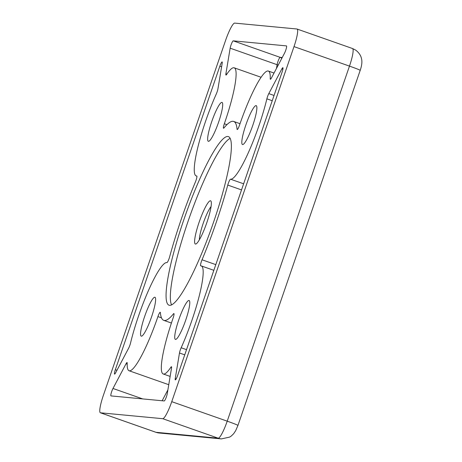 <?xml version="1.0" encoding="UTF-8"?>
<svg xmlns="http://www.w3.org/2000/svg" width="462" height="462" viewBox="0 0 462 462"><rect width="100%" height="100%" fill="white"/><g stroke="black" fill="none" stroke-linecap="round" stroke-linejoin="round"><path stroke-width="0.69" d="M196.806 176.016L196.725 175.987A4.585 0.739 109.4 0 1 196.772 175.993A4.585 0.739 109.4 0 1 196.009 180.388A4.585 0.739 109.4 0 1 195.391 182.011A105.411 17.036 109.4 0 0 181.254 219.242A105.411 17.036 109.4 0 0 169.669 256.722A4.585 0.739 109.4 0 1 169.167 258.35A4.585 0.739 109.4 0 1 166.903 262.607A57.288 9.257 109.4 0 0 138.6 315.806A57.288 9.257 109.4 0 0 130.561 342.966A4.585 0.739 109.4 0 1 129.914 345.143A4.585 0.739 109.4 0 1 128.638 348.181L115.575 372.903A4.585 0.739 -70.6 0 1 114.57 374.11A4.585 0.739 -70.6 0 1 115.333 369.716L116.955 370.287M115.333 369.716L219.848 66.181A4.585 0.739 -70.6 0 1 222.13 61.931A4.585 0.739 -70.6 0 1 222.199 63.242L217.948 88.796A4.585 0.739 109.4 0 1 217.117 91.88A4.585 0.739 109.4 0 1 216.274 94.034A57.288 9.257 109.4 0 0 205.694 120.957A57.288 9.257 109.4 0 0 196.177 175.901L196.881 176.149M111.712 391.505A4.585 0.739 -70.6 0 0 110.949 395.899A4.585 0.739 -70.6 0 0 110.978 395.905L164.195 400.952A4.585 0.739 109.4 0 0 166.447 396.691A4.585 0.739 109.4 0 0 167.279 393.612L171.529 368.052A4.585 0.739 109.4 0 0 171.454 366.741A4.585 0.739 109.4 0 0 170.848 367.278A57.288 9.257 109.4 0 1 163.248 373.989A57.288 9.257 109.4 0 1 172.765 319.046A57.288 9.257 109.4 0 1 173.111 318.035A4.585 0.739 -70.6 0 0 173.14 317.954A4.585 0.739 -70.6 0 0 173.903 313.554A4.585 0.739 -70.6 0 0 173.481 313.837A105.411 17.036 109.4 0 1 163.75 320.345A105.411 17.036 109.4 0 1 160.378 312.595A4.585 0.739 -70.6 0 0 160.233 312.26A4.585 0.739 -70.6 0 0 157.952 316.51A4.585 0.739 -70.6 0 0 157.923 316.591A57.288 9.257 109.4 0 1 157.577 317.602A57.288 9.257 109.4 0 1 129.089 370.749A57.288 9.257 109.4 0 1 127.206 363.144A4.585 0.739 109.4 0 0 127.056 362.531A4.585 0.739 109.4 0 0 126.051 363.744L112.988 388.467A4.585 0.739 -70.6 0 0 111.712 391.505M233.235 40.847A4.585 0.739 -70.6 0 0 230.988 45.109A4.585 0.739 -70.6 0 0 230.157 48.187L225.906 73.747A4.585 0.739 109.4 0 0 225.976 75.058A4.585 0.739 109.4 0 0 226.582 74.521A57.288 9.257 109.4 0 1 234.182 67.81A57.288 9.257 109.4 0 1 224.671 122.753A57.288 9.257 109.4 0 1 224.318 123.77A4.585 0.739 -70.6 0 0 224.295 123.851A4.585 0.739 -70.6 0 0 223.533 128.245A4.585 0.739 -70.6 0 0 223.955 127.962A105.411 17.036 109.4 0 1 233.68 121.454A105.411 17.036 109.4 0 1 237.052 129.204A4.585 0.739 -70.6 0 0 237.202 129.539A4.585 0.739 -70.6 0 0 239.478 125.289A4.585 0.739 -70.6 0 0 239.507 125.208A57.288 9.257 109.4 0 1 239.853 124.197A57.288 9.257 109.4 0 1 268.347 71.05A57.288 9.257 109.4 0 1 270.23 78.655A4.585 0.739 109.4 0 0 270.38 79.268A4.585 0.739 109.4 0 0 271.385 78.055L284.448 53.332A4.585 0.739 109.4 0 0 285.724 50.294A4.585 0.739 109.4 0 0 286.48 45.9A4.585 0.739 109.4 0 0 286.452 45.894L233.235 40.847L280.168 57.352A4.585 0.739 -70.6 0 0 277.922 61.608A4.585 0.739 -70.6 0 0 277.09 64.692A4.585 3.326 -170.6 0 0 278.291 64.98M272.239 100.716L266.874 98.833A57.288 9.257 109.4 0 1 258.836 125.993A57.288 9.257 109.4 0 1 230.532 179.192A4.585 0.739 -70.6 0 0 228.268 183.449A4.585 0.739 -70.6 0 0 227.766 185.077A105.411 17.036 109.4 0 1 216.176 222.557A105.411 17.036 109.4 0 1 202.038 259.788A4.585 0.739 -70.6 0 0 201.426 261.411A4.585 0.739 -70.6 0 0 200.664 265.806A4.585 0.739 -70.6 0 0 200.71 265.812A57.288 9.257 109.4 0 1 201.253 265.898A57.288 9.257 109.4 0 1 191.742 320.842A57.288 9.257 109.4 0 1 181.162 347.765L186.527 349.647M199.37 239.813A19.248 3.113 109.4 0 1 203.211 223.296A19.248 3.113 109.4 0 1 211.065 206.56M199.186 222.037A22.915 3.702 109.4 0 1 211.053 201.276A22.915 3.702 109.4 0 1 206.78 222.759A22.915 3.702 109.4 0 1 196.055 243.924A22.915 3.702 109.4 0 1 199.186 222.037M218.595 122.182A20.623 3.332 -70.6 0 0 222.02 102.402A20.623 3.332 -70.6 0 0 211.763 121.535A20.623 3.332 -70.6 0 0 208.339 141.314A20.623 3.332 -70.6 0 0 218.595 122.182M252.76 125.416A20.623 3.332 -70.6 0 0 256.185 105.636A20.623 3.332 -70.6 0 0 245.928 124.769A20.623 3.332 -70.6 0 0 242.504 144.548A20.623 3.332 -70.6 0 0 252.76 125.416M185.666 320.27A20.623 3.332 -70.6 0 0 189.091 300.485A20.623 3.332 -70.6 0 0 178.834 319.617A20.623 3.332 -70.6 0 0 175.41 339.397A20.623 3.332 -70.6 0 0 185.666 320.27M151.507 317.03A20.623 3.332 -70.6 0 0 154.932 297.251A20.623 3.332 -70.6 0 0 144.675 316.383A20.623 3.332 -70.6 0 0 141.251 336.163A20.623 3.332 -70.6 0 0 151.507 317.03M213.519 222.303A89.368 14.443 -70.6 0 0 228.361 136.59A89.368 14.443 -70.6 0 0 183.911 219.496A89.368 14.443 -70.6 0 0 169.075 305.209A89.368 14.443 -70.6 0 0 213.519 222.303M230.128 138.381A89.368 14.443 -70.6 0 0 188.178 220.998A89.368 14.443 -70.6 0 0 171.569 304.92M176.184 378.892L175.237 378.557L179.481 353.003A4.585 0.739 109.4 0 1 180.313 349.919A4.585 0.739 109.4 0 1 181.162 347.765M266.874 98.833A4.585 0.739 109.4 0 1 267.521 96.662A4.585 0.739 109.4 0 1 268.797 93.619L281.86 68.896L282.883 69.26M237.942 425.433L235.684 430.671L233.662 433.708L231.318 435.989L229.689 437.087L221.396 438.9A13.75 13.56 -84.6 0 1 218.22 438.201A18.33 2.963 109.4 0 0 227.217 421.171A13.75 0.543 19 0 1 237.942 425.433L360.198 70.374A13.75 0.543 -161 0 0 349.474 66.112L227.217 421.171L171.748 401.669L294.005 46.61A18.33 2.963 109.4 0 0 297.049 29.025A18.33 2.963 109.4 0 0 296.933 29.002L234.684 23.1A18.33 2.963 109.4 0 0 225.681 40.13L103.424 395.189A18.33 2.963 109.4 0 0 100.381 412.774L155.85 432.276A18.33 2.963 109.4 0 0 155.965 432.299A13.75 13.56 95.4 0 0 159.142 432.998L155.85 432.276M100.497 412.797L162.751 418.699L218.22 438.201L155.965 432.299L100.497 412.797A18.33 2.963 109.4 0 1 100.381 412.774M171.748 401.669A18.33 2.963 109.4 0 1 162.751 418.699M175.237 378.557A4.585 0.739 -70.6 0 0 175.306 379.868A4.585 0.739 -70.6 0 0 177.587 375.618L282.097 72.084A4.585 0.739 -70.6 0 0 282.86 67.689A4.585 0.739 -70.6 0 0 281.86 68.896M196.725 175.987A57.288 9.257 109.4 0 1 196.177 175.901M282.218 57.542L280.168 57.352A4.585 4.522 -84.6 0 1 281.797 58.351M161.492 317.844L157.923 316.591M230.157 48.187L277.09 64.692L276.467 68.434M224.318 123.77L226.906 124.676M230.532 179.192L243.636 183.801M241.528 189.917L227.766 185.077M202.038 259.788L215.8 264.628M237.052 129.204L237.526 129.366M270.23 78.655L270.876 78.886M179.481 353.003L184.736 354.845M360.198 70.374C361.925 65.292 362.329 61.273 361.411 58.322C361.244 57.559 360.47 53.777 355.746 50.162L352.518 48.527A18.33 2.963 109.4 0 1 349.474 66.112L294.005 46.61M274.047 95.467L268.797 93.619M226.877 74.087L225.906 73.747M174.053 314.039L173.481 313.837M171.593 367.538L170.848 367.278M112.988 388.467L142.712 398.914M167.902 389.87L162.145 400.756M126.051 363.744L127.177 364.143M219.848 66.181L221.61 66.799M129.089 370.749L168.763 384.702M268.347 71.05L274.03 73.048M221.396 438.9L159.142 432.998M297.049 29.025L352.518 48.527M201.253 265.898L213.842 270.322M233.68 121.454L240.026 123.689M234.182 67.81L261.076 77.27M163.75 320.345L171.414 323.036M163.248 373.989L170.137 376.409"/></g></svg>
